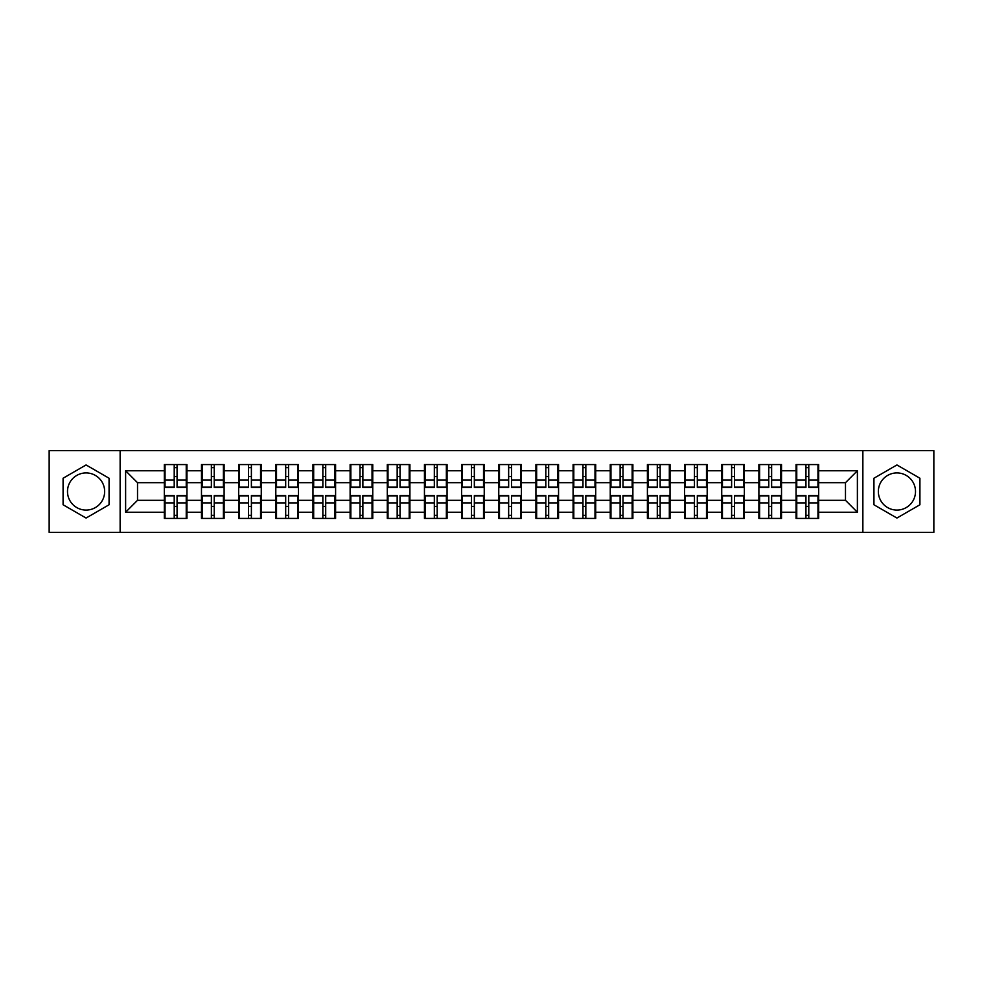 <?xml version="1.0" encoding="UTF-8"?>
<svg xmlns="http://www.w3.org/2000/svg" width="983" height="983" viewBox="0 0 983 983"><rect width="100%" height="100%" fill="white"/><g stroke="black" fill="none" stroke-linecap="round" stroke-linejoin="round"><path stroke-width="1.47" d="M896.926 472.921A18.579 18.579 0 0 0 878.347 491.5A18.579 18.579 0 0 0 896.926 510.079A18.579 18.579 0 0 0 915.505 491.5A18.579 18.579 0 0 0 896.926 472.921M86.074 510.079A18.579 18.579 0 0 1 67.495 491.5A18.579 18.579 0 0 1 86.074 472.921A18.579 18.579 0 0 1 104.653 491.5A18.579 18.579 0 0 1 86.074 510.079M862.865 532.356L933.85 532.356L933.85 450.644L862.865 450.644L862.865 532.356L120.135 532.356L120.135 450.644L49.15 450.644L49.15 532.356L120.135 532.356M818.679 506.626L817.967 506.626M796.758 506.626L796.046 506.626M796.046 476.374L796.758 476.374M817.967 476.374L818.679 476.374M818.679 473.278L817.967 473.278M796.758 473.278L796.046 473.278M796.046 509.722L796.758 509.722M817.967 509.722L818.679 509.722M781.522 506.626L780.797 506.626M759.601 506.626L758.888 506.626M758.888 476.374L759.601 476.374M780.797 476.374L781.522 476.374M781.522 473.278L780.797 473.278M759.601 473.278L758.888 473.278M758.888 509.722L759.601 509.722M780.797 509.722L781.522 509.722M744.352 506.626L743.64 506.626M722.444 506.626L721.731 506.626M721.731 476.374L722.444 476.374M743.64 476.374L744.352 476.374M744.352 473.278L743.64 473.278M722.444 473.278L721.731 473.278M721.731 509.722L722.444 509.722M743.64 509.722L744.352 509.722M707.195 506.626L706.482 506.626M685.286 506.626L684.561 506.626M684.561 476.374L685.286 476.374M706.482 476.374L707.195 476.374M707.195 473.278L706.482 473.278M685.286 473.278L684.561 473.278M684.561 509.722L685.286 509.722M706.482 509.722L707.195 509.722M670.037 506.626L669.325 506.626M648.116 506.626L647.404 506.626M647.404 476.374L648.116 476.374M669.325 476.374L670.037 476.374M670.037 473.278L669.325 473.278M648.116 473.278L647.404 473.278M647.404 509.722L648.116 509.722M669.325 509.722L670.037 509.722M632.88 506.626L632.155 506.626M610.959 506.626L610.246 506.626M610.246 476.374L610.959 476.374M632.155 476.374L632.88 476.374M632.88 473.278L632.155 473.278M610.959 473.278L610.246 473.278M610.246 509.722L610.959 509.722M632.155 509.722L632.88 509.722M595.71 506.626L594.998 506.626M573.802 506.626L573.089 506.626M573.089 476.374L573.802 476.374M594.998 476.374L595.71 476.374M595.71 473.278L594.998 473.278M573.802 473.278L573.089 473.278M573.089 509.722L573.802 509.722M594.998 509.722L595.71 509.722M558.553 506.626L557.84 506.626M536.644 506.626L535.932 506.626M535.932 476.374L536.644 476.374M557.84 476.374L558.553 476.374M558.553 473.278L557.84 473.278M536.644 473.278L535.932 473.278M535.932 509.722L536.644 509.722M557.84 509.722L558.553 509.722M521.395 506.626L520.683 506.626M499.475 506.626L498.762 506.626M498.762 476.374L499.475 476.374M520.683 476.374L521.395 476.374M521.395 473.278L520.683 473.278M499.475 473.278L498.762 473.278M498.762 509.722L499.475 509.722M520.683 509.722L521.395 509.722M484.238 506.626L483.525 506.626M462.317 506.626L461.605 506.626M461.605 476.374L462.317 476.374M483.525 476.374L484.238 476.374M484.238 473.278L483.525 473.278M462.317 473.278L461.605 473.278M461.605 509.722L462.317 509.722M483.525 509.722L484.238 509.722M447.068 506.626L446.356 506.626M425.16 506.626L424.447 506.626M424.447 476.374L425.16 476.374M446.356 476.374L447.068 476.374M447.068 473.278L446.356 473.278M425.16 473.278L424.447 473.278M424.447 509.722L425.16 509.722M446.356 509.722L447.068 509.722M409.911 506.626L409.198 506.626M388.002 506.626L387.29 506.626M387.29 476.374L388.002 476.374M409.198 476.374L409.911 476.374M409.911 473.278L409.198 473.278M388.002 473.278L387.29 473.278M387.29 509.722L388.002 509.722M409.198 509.722L409.911 509.722M372.754 506.626L372.041 506.626M350.845 506.626L350.12 506.626M350.12 476.374L350.845 476.374M372.041 476.374L372.754 476.374M372.754 473.278L372.041 473.278M350.845 473.278L350.12 473.278M350.12 509.722L350.845 509.722M372.041 509.722L372.754 509.722M335.596 506.626L334.884 506.626M313.675 506.626L312.963 506.626M312.963 476.374L313.675 476.374M334.884 476.374L335.596 476.374M335.596 473.278L334.884 473.278M313.675 473.278L312.963 473.278M312.963 509.722L313.675 509.722M334.884 509.722L335.596 509.722M298.439 506.626L297.714 506.626M276.518 506.626L275.805 506.626M275.805 476.374L276.518 476.374M297.714 476.374L298.439 476.374M298.439 473.278L297.714 473.278M276.518 473.278L275.805 473.278M275.805 509.722L276.518 509.722M297.714 509.722L298.439 509.722M261.269 506.626L260.556 506.626M239.361 506.626L238.648 506.626M238.648 476.374L239.361 476.374M260.556 476.374L261.269 476.374M261.269 473.278L260.556 473.278M239.361 473.278L238.648 473.278M238.648 509.722L239.361 509.722M260.556 509.722L261.269 509.722M224.112 506.626L223.399 506.626M202.203 506.626L201.478 506.626M201.478 476.374L202.203 476.374M223.399 476.374L224.112 476.374M224.112 473.278L223.399 473.278M202.203 473.278L201.478 473.278M201.478 509.722L202.203 509.722M223.399 509.722L224.112 509.722M862.865 450.644L120.135 450.644M845.478 500.31L845.478 482.69L818.679 482.69L818.679 500.31L845.478 500.31L857.385 512.229L857.385 470.771L818.679 470.771L818.679 464.578L796.046 464.578L796.046 482.69L781.522 482.69L781.522 500.31L796.046 500.31L796.046 482.69M857.385 512.229L818.679 512.229L818.679 518.422L796.046 518.422L796.046 512.229L781.522 512.229L781.522 518.422L758.888 518.422L758.888 512.229L744.352 512.229L744.352 518.422L721.731 518.422L721.731 512.229L707.195 512.229L707.195 518.422L684.561 518.422L684.561 512.229L670.037 512.229L670.037 518.422L647.404 518.422L647.404 512.229L632.88 512.229L632.88 518.422L610.246 518.422L610.246 512.229L595.71 512.229L595.71 518.422L573.089 518.422L573.089 512.229L558.553 512.229L558.553 518.422L535.932 518.422L535.932 512.229L521.395 512.229L521.395 518.422L498.762 518.422L498.762 512.229L484.238 512.229L484.238 518.422L461.605 518.422L461.605 512.229L447.068 512.229L447.068 518.422L424.447 518.422L424.447 512.229L409.911 512.229L409.911 518.422L387.29 518.422L387.29 512.229L372.754 512.229L372.754 518.422L350.12 518.422L350.12 512.229L335.596 512.229L335.596 518.422L312.963 518.422L312.963 512.229L298.439 512.229L298.439 518.422L275.805 518.422L275.805 512.229L261.269 512.229L261.269 518.422L238.648 518.422L238.648 512.229L224.112 512.229L224.112 518.422L201.478 518.422L201.478 512.229L186.954 512.229L186.954 518.422L164.321 518.422L164.321 512.229L125.615 512.229L125.615 470.771L164.321 470.771L164.321 482.69L137.522 482.69L137.522 500.31L164.321 500.31L164.321 482.69M796.046 470.771L781.522 470.771L781.522 464.578L758.888 464.578L758.888 470.771L744.352 470.771L744.352 464.578L721.731 464.578L721.731 470.771L707.195 470.771L707.195 464.578L684.561 464.578L684.561 470.771L670.037 470.771L670.037 464.578L647.404 464.578L647.404 470.771L632.88 470.771L632.88 464.578L610.246 464.578L610.246 470.771L595.71 470.771L595.71 464.578L573.089 464.578L573.089 470.771L558.553 470.771L558.553 464.578L535.932 464.578L535.932 470.771L521.395 470.771L521.395 464.578L498.762 464.578L498.762 470.771L484.238 470.771L484.238 464.578L461.605 464.578L461.605 470.771L447.068 470.771L447.068 464.578L424.447 464.578L424.447 470.771L409.911 470.771L409.911 464.578L387.29 464.578L387.29 470.771L372.754 470.771L372.754 464.578L350.12 464.578L350.12 470.771L335.596 470.771L335.596 464.578L312.963 464.578L312.963 470.771L298.439 470.771L298.439 464.578L275.805 464.578L275.805 470.771L261.269 470.771L261.269 464.578L238.648 464.578L238.648 470.771L224.112 470.771L224.112 464.578L201.478 464.578L201.478 470.771L186.954 470.771L186.954 464.578L164.321 464.578L164.321 470.771M796.046 500.31L796.046 512.229M781.522 500.31L781.522 512.229M781.522 470.771L781.522 482.69M744.352 500.31L758.888 500.31L758.888 482.69L744.352 482.69L744.352 512.229M758.888 500.31L758.888 512.229M758.888 470.771L758.888 482.69M744.352 470.771L744.352 482.69M707.195 500.31L721.731 500.31L721.731 482.69L707.195 482.69L707.195 512.229M721.731 500.31L721.731 512.229M721.731 470.771L721.731 482.69M707.195 470.771L707.195 482.69M670.037 500.31L684.561 500.31L684.561 482.69L670.037 482.69L670.037 512.229M684.561 500.31L684.561 512.229M684.561 470.771L684.561 482.69M670.037 470.771L670.037 482.69M632.88 500.31L647.404 500.31L647.404 482.69L632.88 482.69L632.88 512.229M647.404 500.31L647.404 512.229M647.404 470.771L647.404 482.69M632.88 470.771L632.88 482.69M595.71 500.31L610.246 500.31L610.246 482.69L595.71 482.69L595.71 512.229M610.246 500.31L610.246 512.229M610.246 470.771L610.246 482.69M595.71 470.771L595.71 482.69M558.553 500.31L573.089 500.31L573.089 482.69L558.553 482.69L558.553 512.229M573.089 500.31L573.089 512.229M573.089 470.771L573.089 482.69M558.553 470.771L558.553 482.69M521.395 500.31L535.932 500.31L535.932 482.69L521.395 482.69L521.395 512.229M535.932 500.31L535.932 512.229M535.932 470.771L535.932 482.69M521.395 470.771L521.395 482.69M484.238 500.31L498.762 500.31L498.762 482.69L484.238 482.69L484.238 512.229M498.762 500.31L498.762 512.229M498.762 470.771L498.762 482.69M484.238 470.771L484.238 482.69M447.068 500.31L461.605 500.31L461.605 482.69L447.068 482.69L447.068 512.229M461.605 500.31L461.605 512.229M461.605 470.771L461.605 482.69M447.068 470.771L447.068 482.69M409.911 500.31L424.447 500.31L424.447 482.69L409.911 482.69L409.911 512.229M424.447 500.31L424.447 512.229M424.447 470.771L424.447 482.69M409.911 470.771L409.911 482.69M372.754 500.31L387.29 500.31L387.29 482.69L372.754 482.69L372.754 512.229M387.29 500.31L387.29 512.229M387.29 470.771L387.29 482.69M372.754 470.771L372.754 482.69M335.596 500.31L350.12 500.31L350.12 482.69L335.596 482.69L335.596 512.229M350.12 500.31L350.12 512.229M350.12 470.771L350.12 482.69M335.596 470.771L335.596 482.69M298.439 500.31L312.963 500.31L312.963 482.69L298.439 482.69L298.439 512.229M312.963 500.31L312.963 512.229M312.963 470.771L312.963 482.69M298.439 470.771L298.439 482.69M261.269 500.31L275.805 500.31L275.805 482.69L261.269 482.69L261.269 512.229M275.805 500.31L275.805 512.229M275.805 470.771L275.805 482.69M261.269 470.771L261.269 482.69M224.112 500.31L238.648 500.31L238.648 482.69L224.112 482.69L224.112 512.229M238.648 500.31L238.648 512.229M238.648 470.771L238.648 482.69M224.112 470.771L224.112 482.69M186.954 500.31L201.478 500.31L201.478 482.69L186.954 482.69L186.954 512.229M201.478 500.31L201.478 512.229M201.478 470.771L201.478 482.69M186.954 470.771L186.954 482.69M186.954 506.626L186.242 506.626M165.033 506.626L164.321 506.626M164.321 476.374L165.033 476.374M186.242 476.374L186.954 476.374M186.954 473.278L186.242 473.278M165.033 473.278L164.321 473.278M164.321 509.722L165.033 509.722M186.242 509.722L186.954 509.722M164.321 500.31L164.321 512.229M137.522 500.31L125.615 512.229M125.615 470.771L137.522 482.69M818.679 500.31L818.679 512.229M818.679 470.771L818.679 482.69M857.385 470.771L845.478 482.69M86.074 464.959L63.084 478.229L63.084 504.771L86.074 518.041L109.064 504.771L109.064 478.229L86.074 464.959M873.936 504.771L896.926 518.041L919.916 504.771L919.916 478.229L896.926 464.959L873.936 478.229L873.936 504.771M186.242 464.578L186.242 487.445L177.063 487.445L177.063 464.578M174.212 464.578L174.212 487.445L165.033 487.445L165.033 464.578M174.212 467.675L177.063 467.675M177.063 476.497L174.212 476.497M165.033 518.422L165.033 495.555L174.212 495.555L174.212 518.422M177.063 518.422L177.063 495.555L186.242 495.555L186.242 518.422M177.063 515.325L174.212 515.325M174.212 506.503L177.063 506.503M223.399 464.578L223.399 487.445L214.233 487.445L214.233 464.578M211.37 464.578L211.37 487.445L202.203 487.445L202.203 464.578M211.37 467.675L214.233 467.675M214.233 476.497L211.37 476.497M260.556 464.578L260.556 487.445L251.39 487.445L251.39 464.578M248.527 464.578L248.527 487.445L239.361 487.445L239.361 464.578M248.527 467.675L251.39 467.675M251.39 476.497L248.527 476.497M297.714 464.578L297.714 487.445L288.547 487.445L288.547 464.578M285.684 464.578L285.684 487.445L276.518 487.445L276.518 464.578M285.684 467.675L288.547 467.675M288.547 476.497L285.684 476.497M334.884 464.578L334.884 487.445L325.705 487.445L325.705 464.578M322.854 464.578L322.854 487.445L313.675 487.445L313.675 464.578M322.854 467.675L325.705 467.675M325.705 476.497L322.854 476.497M372.041 464.578L372.041 487.445L362.874 487.445L362.874 464.578M360.011 464.578L360.011 487.445L350.845 487.445L350.845 464.578M360.011 467.675L362.874 467.675M362.874 476.497L360.011 476.497M202.203 518.422L202.203 495.555L211.37 495.555L211.37 518.422M214.233 518.422L214.233 495.555L223.399 495.555L223.399 518.422M214.233 515.325L211.37 515.325M211.37 506.503L214.233 506.503M239.361 518.422L239.361 495.555L248.527 495.555L248.527 518.422M251.39 518.422L251.39 495.555L260.556 495.555L260.556 518.422M251.39 515.325L248.527 515.325M248.527 506.503L251.39 506.503M276.518 518.422L276.518 495.555L285.684 495.555L285.684 518.422M288.547 518.422L288.547 495.555L297.714 495.555L297.714 518.422M288.547 515.325L285.684 515.325M285.684 506.503L288.547 506.503M313.675 518.422L313.675 495.555L322.854 495.555L322.854 518.422M325.705 518.422L325.705 495.555L334.884 495.555L334.884 518.422M325.705 515.325L322.854 515.325M322.854 506.503L325.705 506.503M350.845 518.422L350.845 495.555L360.011 495.555L360.011 518.422M362.874 518.422L362.874 495.555L372.041 495.555L372.041 518.422M362.874 515.325L360.011 515.325M360.011 506.503L362.874 506.503M409.198 464.578L409.198 487.445L400.032 487.445L400.032 464.578M397.169 464.578L397.169 487.445L388.002 487.445L388.002 464.578M397.169 467.675L400.032 467.675M400.032 476.497L397.169 476.497M388.002 518.422L388.002 495.555L397.169 495.555L397.169 518.422M400.032 518.422L400.032 495.555L409.198 495.555L409.198 518.422M400.032 515.325L397.169 515.325M397.169 506.503L400.032 506.503M446.356 464.578L446.356 487.445L437.189 487.445L437.189 464.578M434.326 464.578L434.326 487.445L425.16 487.445L425.16 464.578M434.326 467.675L437.189 467.675M437.189 476.497L434.326 476.497M425.16 518.422L425.16 495.555L434.326 495.555L434.326 518.422M437.189 518.422L437.189 495.555L446.356 495.555L446.356 518.422M437.189 515.325L434.326 515.325M434.326 506.503L437.189 506.503M483.525 464.578L483.525 487.445L474.347 487.445L474.347 464.578M471.496 464.578L471.496 487.445L462.317 487.445L462.317 464.578M471.496 467.675L474.347 467.675M474.347 476.497L471.496 476.497M462.317 518.422L462.317 495.555L471.496 495.555L471.496 518.422M474.347 518.422L474.347 495.555L483.525 495.555L483.525 518.422M474.347 515.325L471.496 515.325M471.496 506.503L474.347 506.503M520.683 464.578L520.683 487.445L511.504 487.445L511.504 464.578M508.653 464.578L508.653 487.445L499.475 487.445L499.475 464.578M508.653 467.675L511.504 467.675M511.504 476.497L508.653 476.497M499.475 518.422L499.475 495.555L508.653 495.555L508.653 518.422M511.504 518.422L511.504 495.555L520.683 495.555L520.683 518.422M511.504 515.325L508.653 515.325M508.653 506.503L511.504 506.503M557.84 464.578L557.84 487.445L548.674 487.445L548.674 464.578M545.811 464.578L545.811 487.445L536.644 487.445L536.644 464.578M545.811 467.675L548.674 467.675M548.674 476.497L545.811 476.497M536.644 518.422L536.644 495.555L545.811 495.555L545.811 518.422M548.674 518.422L548.674 495.555L557.84 495.555L557.84 518.422M548.674 515.325L545.811 515.325M545.811 506.503L548.674 506.503M594.998 464.578L594.998 487.445L585.831 487.445L585.831 464.578M582.968 464.578L582.968 487.445L573.802 487.445L573.802 464.578M582.968 467.675L585.831 467.675M585.831 476.497L582.968 476.497M573.802 518.422L573.802 495.555L582.968 495.555L582.968 518.422M585.831 518.422L585.831 495.555L594.998 495.555L594.998 518.422M585.831 515.325L582.968 515.325M582.968 506.503L585.831 506.503M632.155 464.578L632.155 487.445L622.989 487.445L622.989 464.578M620.126 464.578L620.126 487.445L610.959 487.445L610.959 464.578M620.126 467.675L622.989 467.675M622.989 476.497L620.126 476.497M610.959 518.422L610.959 495.555L620.126 495.555L620.126 518.422M622.989 518.422L622.989 495.555L632.155 495.555L632.155 518.422M622.989 515.325L620.126 515.325M620.126 506.503L622.989 506.503M669.325 464.578L669.325 487.445L660.146 487.445L660.146 464.578M657.295 464.578L657.295 487.445L648.116 487.445L648.116 464.578M657.295 467.675L660.146 467.675M660.146 476.497L657.295 476.497M648.116 518.422L648.116 495.555L657.295 495.555L657.295 518.422M660.146 518.422L660.146 495.555L669.325 495.555L669.325 518.422M660.146 515.325L657.295 515.325M657.295 506.503L660.146 506.503M706.482 464.578L706.482 487.445L697.316 487.445L697.316 464.578M694.453 464.578L694.453 487.445L685.286 487.445L685.286 464.578M694.453 467.675L697.316 467.675M697.316 476.497L694.453 476.497M685.286 518.422L685.286 495.555L694.453 495.555L694.453 518.422M697.316 518.422L697.316 495.555L706.482 495.555L706.482 518.422M697.316 515.325L694.453 515.325M694.453 506.503L697.316 506.503M743.64 464.578L743.64 487.445L734.473 487.445L734.473 464.578M731.61 464.578L731.61 487.445L722.444 487.445L722.444 464.578M731.61 467.675L734.473 467.675M734.473 476.497L731.61 476.497M722.444 518.422L722.444 495.555L731.61 495.555L731.61 518.422M734.473 518.422L734.473 495.555L743.64 495.555L743.64 518.422M734.473 515.325L731.61 515.325M731.61 506.503L734.473 506.503M780.797 464.578L780.797 487.445L771.63 487.445L771.63 464.578M768.767 464.578L768.767 487.445L759.601 487.445L759.601 464.578M768.767 467.675L771.63 467.675M771.63 476.497L768.767 476.497M759.601 518.422L759.601 495.555L768.767 495.555L768.767 518.422M771.63 518.422L771.63 495.555L780.797 495.555L780.797 518.422M771.63 515.325L768.767 515.325M768.767 506.503L771.63 506.503M817.967 464.578L817.967 487.445L808.788 487.445L808.788 464.578M805.937 464.578L805.937 487.445L796.758 487.445L796.758 464.578M805.937 467.675L808.788 467.675M808.788 476.497L805.937 476.497M796.758 518.422L796.758 495.555L805.937 495.555L805.937 518.422M808.788 518.422L808.788 495.555L817.967 495.555L817.967 518.422M808.788 515.325L805.937 515.325M805.937 506.503L808.788 506.503M174.212 480.097L165.033 480.097M174.212 487.15L165.033 487.15M186.242 480.097L177.063 480.097M186.242 487.15L177.063 487.15M177.063 502.903L186.242 502.903M177.063 495.85L186.242 495.85M165.033 502.903L174.212 502.903M165.033 495.85L174.212 495.85M211.37 480.097L202.203 480.097M211.37 487.15L202.203 487.15M223.399 480.097L214.233 480.097M223.399 487.15L214.233 487.15M248.527 480.097L239.361 480.097M248.527 487.15L239.361 487.15M260.556 480.097L251.39 480.097M260.556 487.15L251.39 487.15M285.684 480.097L276.518 480.097M285.684 487.15L276.518 487.15M297.714 480.097L288.547 480.097M297.714 487.15L288.547 487.15M322.854 480.097L313.675 480.097M322.854 487.15L313.675 487.15M334.884 480.097L325.705 480.097M334.884 487.15L325.705 487.15M360.011 480.097L350.845 480.097M360.011 487.15L350.845 487.15M372.041 480.097L362.874 480.097M372.041 487.15L362.874 487.15M214.233 502.903L223.399 502.903M214.233 495.85L223.399 495.85M202.203 502.903L211.37 502.903M202.203 495.85L211.37 495.85M251.39 502.903L260.556 502.903M251.39 495.85L260.556 495.85M239.361 502.903L248.527 502.903M239.361 495.85L248.527 495.85M288.547 502.903L297.714 502.903M288.547 495.85L297.714 495.85M276.518 502.903L285.684 502.903M276.518 495.85L285.684 495.85M325.705 502.903L334.884 502.903M325.705 495.85L334.884 495.85M313.675 502.903L322.854 502.903M313.675 495.85L322.854 495.85M362.874 502.903L372.041 502.903M362.874 495.85L372.041 495.85M350.845 502.903L360.011 502.903M350.845 495.85L360.011 495.85M397.169 480.097L388.002 480.097M397.169 487.15L388.002 487.15M409.198 480.097L400.032 480.097M409.198 487.15L400.032 487.15M400.032 502.903L409.198 502.903M400.032 495.85L409.198 495.85M388.002 502.903L397.169 502.903M388.002 495.85L397.169 495.85M434.326 480.097L425.16 480.097M434.326 487.15L425.16 487.15M446.356 480.097L437.189 480.097M446.356 487.15L437.189 487.15M437.189 502.903L446.356 502.903M437.189 495.85L446.356 495.85M425.16 502.903L434.326 502.903M425.16 495.85L434.326 495.85M471.496 480.097L462.317 480.097M471.496 487.15L462.317 487.15M483.525 480.097L474.347 480.097M483.525 487.15L474.347 487.15M474.347 502.903L483.525 502.903M474.347 495.85L483.525 495.85M462.317 502.903L471.496 502.903M462.317 495.85L471.496 495.85M508.653 480.097L499.475 480.097M508.653 487.15L499.475 487.15M520.683 480.097L511.504 480.097M520.683 487.15L511.504 487.15M511.504 502.903L520.683 502.903M511.504 495.85L520.683 495.85M499.475 502.903L508.653 502.903M499.475 495.85L508.653 495.85M545.811 480.097L536.644 480.097M545.811 487.15L536.644 487.15M557.84 480.097L548.674 480.097M557.84 487.15L548.674 487.15M548.674 502.903L557.84 502.903M548.674 495.85L557.84 495.85M536.644 502.903L545.811 502.903M536.644 495.85L545.811 495.85M582.968 480.097L573.802 480.097M582.968 487.15L573.802 487.15M594.998 480.097L585.831 480.097M594.998 487.15L585.831 487.15M585.831 502.903L594.998 502.903M585.831 495.85L594.998 495.85M573.802 502.903L582.968 502.903M573.802 495.85L582.968 495.85M620.126 480.097L610.959 480.097M620.126 487.15L610.959 487.15M632.155 480.097L622.989 480.097M632.155 487.15L622.989 487.15M622.989 502.903L632.155 502.903M622.989 495.85L632.155 495.85M610.959 502.903L620.126 502.903M610.959 495.85L620.126 495.85M657.295 480.097L648.116 480.097M657.295 487.15L648.116 487.15M669.325 480.097L660.146 480.097M669.325 487.15L660.146 487.15M660.146 502.903L669.325 502.903M660.146 495.85L669.325 495.85M648.116 502.903L657.295 502.903M648.116 495.85L657.295 495.85M694.453 480.097L685.286 480.097M694.453 487.15L685.286 487.15M706.482 480.097L697.316 480.097M706.482 487.15L697.316 487.15M697.316 502.903L706.482 502.903M697.316 495.85L706.482 495.85M685.286 502.903L694.453 502.903M685.286 495.85L694.453 495.85M731.61 480.097L722.444 480.097M731.61 487.15L722.444 487.15M743.64 480.097L734.473 480.097M743.64 487.15L734.473 487.15M734.473 502.903L743.64 502.903M734.473 495.85L743.64 495.85M722.444 502.903L731.61 502.903M722.444 495.85L731.61 495.85M768.767 480.097L759.601 480.097M768.767 487.15L759.601 487.15M780.797 480.097L771.63 480.097M780.797 487.15L771.63 487.15M771.63 502.903L780.797 502.903M771.63 495.85L780.797 495.85M759.601 502.903L768.767 502.903M759.601 495.85L768.767 495.85M805.937 480.097L796.758 480.097M805.937 487.15L796.758 487.15M817.967 480.097L808.788 480.097M817.967 487.15L808.788 487.15M808.788 502.903L817.967 502.903M808.788 495.85L817.967 495.85M796.758 502.903L805.937 502.903M796.758 495.85L805.937 495.85"/></g></svg>
